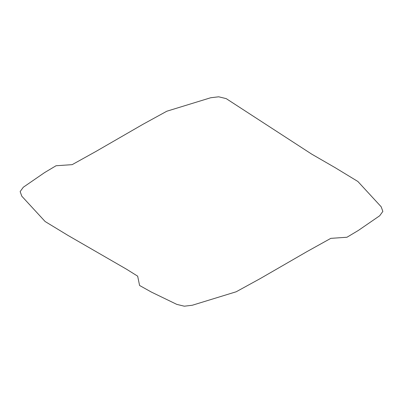 <?xml version="1.0" encoding="UTF-8"?>
<svg xmlns="http://www.w3.org/2000/svg" width="403" height="403" viewBox="0 0 403 403"><rect width="100%" height="100%" fill="white"/><g stroke="black" fill="none" stroke-linecap="round" stroke-linejoin="round"><path stroke-width="0.6" d="M226.209 98.624L218.688 96.801L210.698 97.753L166.817 111.223L142.858 124.361L96.005 151.407L72.177 164.646L56.037 165.754L44.607 172.58L23.309 187.234L20.15 191.576L21.797 196.19L45.131 221.524L67.885 235.357L126.456 269.169L137.665 276.166L139.584 285.48L151.407 292.084L176.786 304.376L184.312 306.199L192.302 305.247L236.183 291.777L260.142 278.639L306.995 251.593L330.823 238.354L346.963 237.246L358.393 230.42L379.691 215.766L382.85 211.424L381.203 206.81L357.869 181.476L335.115 167.643L311.685 154.117L226.209 98.624"/></g></svg>
